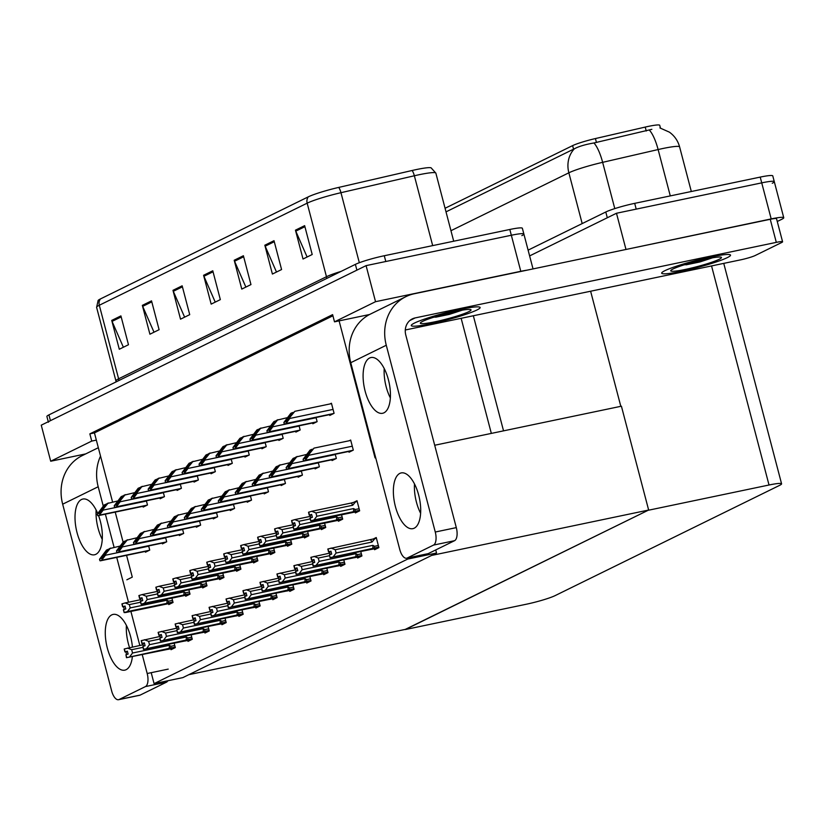 <?xml version="1.0" encoding="UTF-8"?>
<svg xmlns="http://www.w3.org/2000/svg" width="825" height="825" viewBox="0 0 825 825"><rect width="100%" height="100%" fill="white"/><g stroke="black" fill="none" stroke-linecap="round" stroke-linejoin="round"><path stroke-width="1.24" d="M375.653 457.597L375.055 457.885L339.106 320.873L334.507 321.843L332.619 314.634L89.853 433.868L91.74 441.076L96.339 440.117L112.592 502.054M369.559 314.511L339.106 320.873M115.232 512.108L123.111 542.159M126.565 555.328L132.289 577.118L126.833 579.8M334.507 321.843L375.54 301.692L366.083 265.629L511.325 235.249A22.481 2.269 -14.7 0 1 523.885 234.053A22.481 2.269 -14.7 0 1 521.854 235.63M375.54 301.692L520.792 271.301A22.481 2.269 -14.7 0 1 527.257 270.126M85.707 453.905L50.707 461.227L41.25 425.174L366.083 265.629M50.707 461.227L91.74 441.076M332.918 315.779L94.452 432.898L96.339 440.117M94.452 432.898L89.853 433.868M272.57 598.785L272.817 599.713L277.107 597.609L275.942 593.185M230.072 509.767L230.278 510.551L234.558 508.448L233.465 504.271M255.606 607.118L255.853 608.046L260.143 605.942L258.978 601.518M196.144 526.433L196.35 527.216L200.63 525.112L199.537 520.936M238.642 615.45L238.889 616.378L243.169 614.274L242.014 609.85M213.108 518.1L213.314 518.884L217.594 516.78L216.501 512.603M221.678 623.783L221.925 624.711L226.205 622.607L225.05 618.183M179.18 534.755L179.386 535.549L183.666 533.445L182.572 529.268M204.713 632.115L204.961 633.043L209.241 630.939L208.086 626.515M162.216 543.087L162.422 543.881L166.702 541.778L165.608 537.601M187.749 640.447L187.997 641.376L192.277 639.262L191.122 634.848M145.252 551.42L145.458 552.214L149.737 550.11L148.644 545.933M170.785 648.78L171.033 649.708L175.312 647.594L174.157 643.18M297.928 476.438L298.134 477.221L302.414 475.118L301.321 470.941M280.964 484.77L281.17 485.554L285.45 483.45L284.357 479.273M357.39 557.133L357.637 558.051L361.927 555.947L360.762 551.523M314.892 468.105L315.098 468.889L319.378 466.785L318.285 462.608M331.856 459.772L332.062 460.556L336.342 458.452L335.249 454.276M374.354 548.8L374.602 549.718L378.892 547.614L376.241 537.518L372.993 539.117M340.426 565.455L340.673 566.383L344.963 564.279L343.798 559.855M323.462 573.788L323.709 574.716L327.999 572.612L326.834 568.188M306.498 582.12L306.745 583.048L311.035 580.944L309.87 576.52M247.036 501.435L247.242 502.219L251.522 500.115L250.429 495.938M289.534 590.452L289.781 591.381L294.071 589.277L292.906 584.853M264 493.103L264.206 493.886L268.486 491.782L267.393 487.606M348.82 451.44L349.027 452.224L353.306 450.12L350.666 440.024L349.161 440.767M270.311 553.668L270.548 554.586L274.838 552.482L273.683 548.058M244.767 456.308L244.973 457.091L249.263 454.988L248.17 450.811M287.275 545.335L287.512 546.253L291.802 544.149L290.647 539.725M304.239 537.003L304.477 537.921L308.767 535.817L307.612 531.393M321.203 528.67L321.441 529.588L325.731 527.484L324.576 523.071M338.168 520.338L338.405 521.256L342.695 519.152L341.54 514.738M261.731 447.975L261.938 448.759L266.228 446.655L265.134 442.478M278.695 439.642L278.902 440.426L283.192 438.323L282.098 434.146M295.659 431.31L295.866 432.104L300.156 429.99L299.062 425.813M312.623 422.978L312.83 423.772L317.12 421.657L316.027 417.481M355.132 512.005L355.369 512.923L359.659 510.819L357.008 500.723L353.781 502.312M219.419 578.655L219.656 579.583L223.946 577.479L222.791 573.055M193.875 481.305L194.081 482.089L198.371 479.985L197.278 475.808M236.383 570.322L236.62 571.251L240.91 569.147L239.755 564.723M227.803 464.64L228.009 465.424L232.299 463.32L231.206 459.143M253.347 561.99L253.584 562.918L257.874 560.814L256.719 556.39M210.839 472.972L211.045 473.756L215.335 471.653L214.242 467.476M168.527 603.653L168.764 604.581L173.054 602.477L171.899 598.053M142.983 506.302L143.189 507.086L147.479 504.983L146.386 500.806M185.491 595.32L185.728 596.248L190.018 594.144L188.863 589.72M176.911 489.637L177.117 490.421L181.407 488.317L180.314 484.141M202.455 586.988L202.692 587.916L206.982 585.812L205.827 581.388M159.947 497.97L160.153 498.754L164.443 496.65L163.35 492.473M329.588 414.645L329.794 415.439L334.084 413.325L331.433 403.239L329.928 403.972M154.079 683.636L182.861 677.614L436.528 553.028L407.746 559.051L154.079 683.636L151.202 672.674M407.746 559.051L407.478 558.04M436.528 553.028L435.724 549.945M434.692 445.252L621.411 406.199L648.646 510.036L405.879 629.269L188.863 674.664L431.63 555.431L648.646 510.036M528.103 250.14L605.787 211.994L607.303 217.759L529.619 255.915L616.481 213.252L761.733 182.861A22.481 2.269 -14.7 0 1 774.293 181.675A22.481 2.269 -14.7 0 1 772.262 183.253M625.329 249.604L771.189 218.914A22.481 2.269 -14.7 0 1 783.75 217.728A22.481 2.269 -14.7 0 1 781.718 219.306L777.263 221.492M625.948 249.305L616.481 213.252M405.333 629.537L526.268 604.24A22.481 2.269 165.3 0 0 555.163 595.598L779.553 485.389A22.481 2.269 165.3 0 0 781.584 483.811A22.481 2.269 165.3 0 0 769.024 485.007L648.099 510.304L405.292 629.393M620.812 406.323L590.618 291.225M445.067 208.271L572.622 145.623A20.233 2.042 -14.7 0 1 595.423 138.559L645.212 127.081A20.233 2.042 -14.7 0 1 659.722 125.297L660.443 128.05M48.273 421.719L46.891 416.47A22.481 2.269 -14.7 0 1 48.922 414.892L355.379 264.371A22.481 2.269 -14.7 0 1 384.285 255.74L385.801 261.504L511.325 235.249A22.481 2.269 -14.7 0 1 523.885 234.053L533.033 268.909M48.407 422.235A22.481 2.269 -14.7 0 1 50.438 420.657L356.895 270.146L355.379 264.371M100.433 298.939L308.292 196.845A26.977 2.723 -14.7 0 1 338.693 187.419L412.098 170.497A26.977 2.723 -14.7 0 1 431.104 167.836L435.858 173.137A29.978 3.032 165.3 0 0 414.356 175.766L340.962 192.699A29.978 3.032 165.3 0 0 307.168 203.167L99.309 305.25A7.497 6.672 -116.2 0 1 100.433 298.939A26.977 2.723 -14.7 0 0 98.144 300.413L96.608 307.364L115.913 380.913A29.978 3.032 -14.7 0 1 118.614 378.809L326.473 276.715A29.978 3.032 -14.7 0 1 341.168 271.353M384.285 255.74L509.819 229.474A22.481 2.269 -14.7 0 1 522.369 228.288L523.885 234.053M274.013 240.694L281.583 269.538L272.394 274.055L264.835 245.211L274.013 240.694M304.642 225.658L312.201 254.502L303.022 259.009L295.453 230.165L304.642 225.658M182.15 285.811L189.719 314.655L180.531 319.172L172.972 290.328L182.15 285.811M151.532 300.857L159.101 329.701L149.913 334.207L142.343 305.363L151.532 300.857M120.914 315.892L128.473 344.737L119.295 349.253L111.726 320.409L120.914 315.892M243.396 255.74L250.965 284.584L241.777 289.09L234.207 260.246L243.396 255.74M212.778 270.775L220.337 299.619L211.159 304.126L203.589 275.282L212.778 270.775M215.243 302.125L203.93 276.272A5.992 5.342 -116.2 0 1 203.589 275.282M245.871 287.079L234.547 261.236A5.992 5.342 -116.2 0 1 234.207 260.246M123.379 347.243L112.066 321.389A5.992 5.342 -116.2 0 1 111.726 320.409M154.007 332.197L142.684 306.353A5.992 5.342 -116.2 0 1 142.343 305.363M184.625 317.161L173.312 291.308A5.992 5.342 -116.2 0 1 172.972 290.328M307.106 256.998L295.793 231.155A5.992 5.342 -116.2 0 1 295.453 230.165M276.488 272.044L265.176 246.19A5.992 5.342 -116.2 0 1 264.835 245.211M605.787 211.994A22.481 2.269 -14.7 0 1 634.693 203.352L636.199 209.127L761.733 182.861A22.481 2.269 -14.7 0 1 774.293 181.675L783.75 217.728M651.863 129.329L593.938 142.972C585.42 144.437 578.913 146.365 574.417 148.758L446.016 211.86M634.693 203.352L760.217 177.097A22.481 2.269 -14.7 0 1 772.778 175.9L774.293 181.675M331.537 403.631L294.834 411.314L286.028 420.575M286.079 421.389L289.585 417.739L289.771 418.461L286.461 422.843A3.743 1.66 -101.8 0 1 285.904 423.503L284.986 423.957A3.743 1.66 -101.8 0 1 284.811 424.019A3.743 1.66 -101.8 0 1 284.254 423.937L283.862 422.472L286.079 421.389L286.461 422.843M289.585 417.739L294.834 411.314M293.184 412.438L290.854 413.273L283.862 422.472M286.1 420.554L292.081 412.665M350.769 440.426L314.057 448.109L305.25 457.37M305.302 458.174L308.818 454.534L309.004 455.256L305.693 459.638A3.743 1.66 -101.8 0 1 305.126 460.298L304.208 460.742A3.743 1.66 -101.8 0 1 304.033 460.804A3.743 1.66 -101.8 0 1 303.476 460.732L303.095 459.267L305.302 458.174L305.693 459.638M308.818 454.534L314.057 448.109M312.407 449.233L310.076 450.058L303.095 459.267M305.322 457.339L311.303 449.46M287.244 417.687L276.643 420.245L269.063 428.907M269.115 429.722L272.621 426.071L272.807 426.793L269.497 431.176A3.743 1.66 -101.8 0 1 268.94 431.836L268.022 432.29A3.743 1.66 -101.8 0 1 267.847 432.352A3.743 1.66 -101.8 0 1 267.29 432.269L266.898 430.805L269.115 429.722L269.497 431.176M272.621 426.071L277.87 419.647M276.22 420.771L273.89 421.606L266.898 430.805M269.136 428.876L275.117 420.998M270.28 426.02L259.679 428.577L252.099 437.24M252.151 438.044L255.657 434.404L255.843 435.126L252.532 439.508A3.743 1.66 -101.8 0 1 251.976 440.168L251.058 440.622A3.743 1.66 -101.8 0 1 250.882 440.684A3.743 1.66 -101.8 0 1 250.326 440.602L249.934 439.137L252.151 438.044L252.532 439.508M255.657 434.404L260.906 427.979M259.256 429.103L256.926 429.938L249.934 439.137M252.172 437.209L258.153 429.33M253.316 434.352L242.715 436.91L235.135 445.572M235.187 446.377L238.693 442.736L238.879 443.458L235.568 447.841A3.743 1.66 -101.8 0 1 235.012 448.501L234.094 448.955A3.743 1.66 -101.8 0 1 233.918 449.017A3.743 1.66 -101.8 0 1 233.362 448.934L232.97 447.47L235.187 446.377L235.568 447.841M238.693 442.736L243.942 436.312M242.292 437.436L239.962 438.261L232.97 447.47M235.208 445.541L241.189 437.662M306.477 454.482L295.876 457.04L288.286 465.702M288.338 466.507L291.854 462.866L292.04 463.578L288.729 467.971A3.743 1.66 -101.8 0 1 288.162 468.631L287.244 469.074A3.743 1.66 -101.8 0 1 287.069 469.136A3.743 1.66 -101.8 0 1 286.512 469.054L286.131 467.6L288.338 466.507L288.729 467.971M291.854 462.866L297.093 456.442M295.443 457.566L293.112 458.391L286.131 467.6M288.358 465.671L294.339 457.793M289.513 462.804L278.912 465.372L271.322 474.035M271.373 474.839L274.89 471.199L275.076 471.91L271.765 476.303A3.743 1.66 -101.8 0 1 271.198 476.963L270.28 477.407A3.743 1.66 -101.8 0 1 270.105 477.469A3.743 1.66 -101.8 0 1 269.548 477.386L269.167 475.932L271.373 474.839L271.765 476.303M274.89 471.199L280.129 464.774M278.479 465.898L276.148 466.723L269.167 475.932M271.394 474.004L277.375 466.125M272.549 471.137L261.948 473.705L254.358 482.367M254.409 483.172L257.926 479.531L258.112 480.243L254.801 484.636A3.743 1.66 -101.8 0 1 254.234 485.296L253.316 485.739A3.743 1.66 -101.8 0 1 253.141 485.801A3.743 1.66 -101.8 0 1 252.584 485.719L252.203 484.265L254.409 483.172L254.801 484.636M257.926 479.531L263.165 473.107M261.515 474.22L259.184 475.056L252.203 484.265M254.43 482.336L260.411 474.457M255.585 479.469L244.984 482.037L237.394 490.7M237.445 491.504L240.962 487.864L241.148 488.575L237.837 492.968A3.743 1.66 -101.8 0 1 237.27 493.628L236.352 494.072A3.743 1.66 -101.8 0 1 236.177 494.134A3.743 1.66 -101.8 0 1 235.62 494.051L235.238 492.587L237.445 491.504L237.837 492.968M240.962 487.864L246.201 481.439M244.551 482.553L242.22 483.388L235.238 492.587M237.466 490.669L243.447 482.79M308.529 512.253L309.22 515.171L308.663 512.222M311.695 514.635L309.282 515.14M311.685 514.604L309.406 515.078L308.653 512.191L311.757 511.283L315.944 512.944L316.81 516.264L353.595 508.571A5.094 2.258 78.2 0 1 353.317 511.717L359.525 510.314M358.834 511.232L312.067 520.895L310.736 520.936L309.983 518.048L312.397 517.306L311.644 514.418L309.406 515.078M309.468 515.048L308.715 512.16M309.22 515.171L310.169 515.14L310.86 517.749M311.747 514.81L310.169 515.14M310.736 520.936L310.231 517.925M357.215 501.497L355.585 501.837L352.718 505.251A5.094 2.258 -101.8 0 0 351.037 503.064L311.757 511.283M355.585 501.837L351.037 503.064M353.595 508.571L355.266 509.51L354.832 511.294M316.81 516.264L314.026 519.936L353.317 511.717M310.984 520.812L314.026 519.936M352.718 505.251L315.944 512.944M378.097 548.006L330.031 557.71L329.526 554.709L331.691 554.08L330.938 551.193L328.762 551.822L328.01 548.934L374.88 538.622L372.013 542.035L335.239 549.728L336.105 553.039L372.879 545.346L374.56 546.294L374.127 548.078L378.757 547.109M374.88 538.622L376.437 538.292M330.278 557.597L374.127 548.078M331.042 551.595L329.464 551.915L330.144 554.524M331.052 548.058L335.239 549.728M370.332 539.839A5.094 2.258 78.2 0 1 372.013 542.035M336.105 553.039L333.321 556.71M372.879 545.346A5.094 2.258 78.2 0 1 372.601 548.501M330.99 551.409L328.515 551.946L328.01 548.934M371.436 549.398L378.056 548.017M330.031 557.71L329.526 554.709M328.515 551.946L329.464 551.915M328.762 551.822L330.98 551.378M328.701 551.853L327.948 548.965M327.824 549.027L328.577 551.915M132.412 647.017A28.473 12.643 -101.8 0 0 113.118 614.419A28.473 12.643 -101.8 0 0 111.757 614.883A28.473 12.643 -101.8 0 0 106.92 646.439A28.473 12.643 -101.8 0 0 124.781 670.158A28.473 12.643 -101.8 0 0 126.142 669.683A28.473 12.643 -101.8 0 0 132.371 656.7M126.39 625.402A28.473 12.643 -101.8 0 0 129.546 647.615M97.701 513.418A28.473 12.643 -101.8 0 0 82.851 499.043A28.473 12.643 -101.8 0 0 81.489 499.507A28.473 12.643 -101.8 0 0 76.653 531.063A28.473 12.643 -101.8 0 0 94.514 554.782A28.473 12.643 -101.8 0 0 95.865 554.307A28.473 12.643 -101.8 0 0 98.557 515.594M96.123 510.025A28.473 12.643 -101.8 0 0 102.269 539.395M100.537 456.091A44.962 40.033 63.8 0 0 98.196 486.75L62.669 504.188L111.664 690.958A11.241 4.991 -101.8 0 0 118.563 699.703A11.241 4.991 -101.8 0 0 119.099 699.518L140.126 695.114A11.241 4.991 78.2 0 1 139.59 695.3L118.563 699.703M167.867 680.749A11.241 4.991 78.2 0 1 166.464 682.182L145.437 686.586L119.099 699.518M145.437 686.586A11.241 4.991 -101.8 0 0 147.19 673.509L168.218 669.116M98.196 486.75L103.269 506.117M105.383 514.161L114.087 547.336M116.727 557.391L128.494 602.24M130.897 611.408L139.827 645.459M142.24 654.637L147.19 673.509M166.464 682.182L140.126 695.114M62.669 504.188A44.962 40.033 -116.2 0 1 82.283 455.586L98.33 447.707M399.847 473.395A28.473 12.643 -101.8 0 0 395.01 504.952A28.473 12.643 -101.8 0 0 412.861 528.66A28.473 12.643 -101.8 0 0 414.222 528.196A28.473 12.643 -101.8 0 0 419.059 496.64A28.473 12.643 -101.8 0 0 401.198 472.921A28.473 12.643 -101.8 0 0 399.847 473.395M414.48 483.904A28.473 12.643 -101.8 0 0 420.616 513.284M369.579 358.019A28.473 12.643 -101.8 0 0 364.743 389.575A28.473 12.643 -101.8 0 0 382.594 413.284A28.473 12.643 -101.8 0 0 383.955 412.82A28.473 12.643 -101.8 0 0 388.792 381.263A28.473 12.643 -101.8 0 0 370.93 357.545A28.473 12.643 -101.8 0 0 369.579 358.019M384.213 368.528A28.473 12.643 -101.8 0 0 390.349 397.908M710.655 257.008A35.588 3.599 165.3 0 0 661.681 273.178A35.588 3.599 165.3 0 0 681.563 271.291A35.588 3.599 165.3 0 0 730.538 255.111A35.588 3.599 165.3 0 0 710.655 257.008A35.588 3.599 -14.7 0 1 730.538 255.111A35.588 3.599 -14.7 0 1 681.563 271.291A35.588 3.599 -14.7 0 1 661.681 273.178A35.588 3.599 -14.7 0 1 710.655 257.008M460.247 309.385A35.588 3.599 165.3 0 0 411.273 325.566A35.588 3.599 165.3 0 0 431.155 323.678A35.588 3.599 165.3 0 0 480.129 307.498A35.588 3.599 165.3 0 0 460.247 309.385A35.588 3.599 -14.7 0 1 480.129 307.498A35.588 3.599 -14.7 0 1 431.155 323.678A35.588 3.599 -14.7 0 1 411.273 325.566A35.588 3.599 -14.7 0 1 460.247 309.385M782.585 241.766A11.241 1.134 165.3 0 0 776.304 242.364L770.251 219.285A11.241 1.134 -14.7 0 1 776.531 218.687L782.585 241.766A11.241 1.134 165.3 0 1 781.574 242.56L755.236 255.492A11.241 1.134 165.3 0 1 740.788 259.813L405.292 329.99M770.251 219.285L414.356 293.741A44.962 40.033 63.8 0 0 405.89 296.649A44.962 40.033 63.8 0 0 386.275 345.252L435.27 532.022L456.308 527.618L405.797 335.084A14.984 13.344 -116.2 0 1 412.335 318.883A14.984 13.344 -116.2 0 1 415.161 317.914L776.304 242.364M386.275 345.252L350.759 362.701L399.754 549.46A11.241 4.991 -101.8 0 0 406.642 558.216A11.241 4.991 -101.8 0 0 407.179 558.03L428.216 553.627A11.241 4.991 78.2 0 1 427.68 553.812L406.642 558.216M456.308 527.618A11.241 4.991 78.2 0 1 454.554 540.695L433.517 545.088L407.179 558.03M433.517 545.088A11.241 4.991 -101.8 0 0 435.27 532.022M454.554 540.695L428.216 553.627M350.759 362.701A44.962 40.033 -116.2 0 1 370.373 314.098L405.89 296.649M291.565 520.585L292.256 523.504L291.699 520.554M341.87 519.564L295.103 529.227L293.772 529.268L293.019 526.381L295.433 525.638L294.68 522.751L292.318 523.473M292.442 523.411L291.689 520.523L294.793 519.616L298.98 521.276L299.846 524.597L336.631 516.904A5.094 2.258 78.2 0 1 336.353 520.049L342.561 518.647M292.504 523.38L291.751 520.493M292.256 523.504L293.205 523.473L293.896 526.082M294.783 523.143L293.205 523.473M293.772 529.268L293.267 526.257M310.489 516.337L294.793 519.616M336.631 516.904L338.302 517.842L337.868 519.626M299.846 524.597L297.062 528.268L336.353 520.049M294.02 529.145L297.062 528.268M310.21 518.925L298.98 521.276M274.601 528.918L275.292 531.836L274.787 528.825L277.829 527.948L282.016 529.609L282.882 532.929L319.667 525.226A5.094 2.258 78.2 0 1 319.388 528.382L325.597 526.979M277.767 531.3L275.354 531.795M277.757 531.259L275.478 531.743L274.725 528.856M324.906 527.897L278.138 537.56L276.808 537.601L276.045 534.713L278.468 533.971L277.716 531.083L275.478 531.743M275.54 531.712L274.787 528.825M275.292 531.836L276.241 531.805L276.932 534.414M277.819 531.475L276.241 531.805M276.808 537.601L276.303 534.59M293.525 524.669L277.829 527.948M319.667 525.226L321.338 526.175L320.904 527.959M282.882 532.929L280.098 536.601L319.388 528.382M277.056 537.477L280.098 536.601M293.246 527.257L282.016 529.609M257.637 537.25L258.328 540.158L257.771 537.219M260.803 539.632L258.39 540.127M260.793 539.591L258.514 540.076L257.761 537.188L260.865 536.281L265.052 537.941L265.918 541.252L302.703 533.558A5.094 2.258 78.2 0 1 302.424 536.714L308.632 535.312M307.942 536.229L261.174 545.892L259.844 545.933L259.081 543.046L261.504 542.303L260.752 539.416L258.514 540.076M258.576 540.045L257.823 537.158M258.328 540.158L259.277 540.138L259.968 542.747M260.855 539.808L259.277 540.138M259.844 545.933L259.339 542.922M276.561 532.991L260.865 536.281M302.703 533.558L304.373 534.507L303.94 536.291M265.918 541.252L263.134 544.933L302.424 536.714M260.092 545.81L263.134 544.933M276.282 535.59L265.052 537.941M329.505 555.71L318.275 558.061L319.141 561.371L355.915 553.678L357.596 554.627L357.163 556.411L361.793 555.442M361.133 556.339L313.067 566.043L357.163 556.411M314.077 559.928L312.5 560.247L313.18 562.856M311.798 560.154L311.046 557.267L311.798 560.154L313.974 559.525L314.727 562.413L312.562 563.042L313.314 565.919M311.046 557.267L329.773 553.111M314.088 556.39L318.275 558.061M319.141 561.371L316.357 565.042M355.915 553.678A5.094 2.258 78.2 0 1 355.637 556.823M354.472 557.731L361.092 556.349M313.067 566.043L312.562 563.042M310.994 557.339L311.551 560.278L312.5 560.247M314.026 559.742L311.551 560.278M311.737 560.185L314.016 559.711M310.86 557.36L311.613 560.247M312.541 564.042L301.311 566.393L302.177 569.704L338.951 562.011L340.632 562.959L340.199 564.733L344.829 563.774M344.169 564.671L296.103 574.375L340.199 564.733M297.113 568.25L295.536 568.58L296.216 571.189M294.834 568.487L294.082 565.599L294.834 568.487L297.01 567.858L297.763 570.745L295.597 571.374L296.35 574.252M294.082 565.599L312.809 561.443M297.124 564.723L301.311 566.393M302.177 569.704L299.392 573.375M338.951 562.011A5.094 2.258 78.2 0 1 338.673 565.156M337.507 566.063L344.128 564.682M296.103 574.375L295.597 571.374M294.03 565.672L294.587 568.611L295.536 568.58M294.772 568.518L297.052 568.043L294.587 568.611M293.896 565.692L294.649 568.58M295.577 572.375L284.347 574.726L285.213 578.036L321.987 570.343L323.668 571.282L323.235 573.066L327.865 572.107M327.205 573.004L279.139 582.708L323.235 573.066M280.149 576.582L278.572 576.912L279.252 579.521M277.87 576.819L277.118 573.932L277.87 576.819L280.046 576.19L280.799 579.078L278.633 579.707L279.386 582.584M277.118 573.932L295.845 569.776M280.16 573.055L284.347 574.726M285.213 578.036L282.428 581.708M321.987 570.343A5.094 2.258 78.2 0 1 321.709 573.488M320.543 574.396L327.164 573.014M279.139 582.708L278.633 579.707M277.066 573.994L277.623 576.943L278.572 576.912M280.098 576.407L277.623 576.943M277.808 576.85L280.088 576.376M276.932 574.025L277.685 576.912M278.613 580.707L267.382 583.058L268.249 586.369L305.023 578.676L306.704 579.614L306.271 581.398L310.901 580.439M310.241 581.336L262.175 591.04L306.271 581.398M263.185 584.915L261.608 585.245L262.288 587.854M260.906 585.152L260.153 582.264L260.906 585.152L263.082 584.523L263.835 587.41L261.669 588.039L262.422 590.917M260.153 582.264L278.881 578.108M263.196 581.388L267.382 583.058M268.249 586.369L265.464 590.04M305.023 578.676A5.094 2.258 78.2 0 1 304.745 581.821M303.579 582.728L310.2 581.347M262.175 591.04L261.669 588.039M260.102 582.326L260.659 585.276L261.608 585.245M260.844 585.183L263.123 584.708L260.659 585.276M259.968 582.357L260.721 585.245M434.981 321.791A26.225 2.65 -14.7 0 1 420.399 322.895A26.225 2.65 -14.7 0 1 456.421 311.272A26.225 2.65 -14.7 0 1 470.869 309.653A26.225 2.65 -14.7 0 1 460.68 314.851A26.225 2.65 -14.7 0 1 434.981 321.791M462.268 310.159L449.439 314.356L435.6 317.223M440.22 315.284L461.33 310.324M433.393 317.336L449.439 314.356M685.389 269.414A26.225 2.65 -14.7 0 1 670.797 270.507A26.225 2.65 -14.7 0 1 706.829 258.885A26.225 2.65 -14.7 0 1 721.277 257.266A26.225 2.65 -14.7 0 1 711.088 262.474A26.225 2.65 -14.7 0 1 685.389 269.414M712.666 257.771L699.847 261.968L686.008 264.846M690.628 262.897L711.727 257.936M683.791 264.949L699.847 261.968M240.673 545.583L241.364 548.491L240.859 545.49L243.901 544.613L248.088 546.274L248.954 549.584L285.739 541.891A5.094 2.258 78.2 0 1 285.46 545.047L291.668 543.644M243.839 547.955L241.426 548.46M243.829 547.924L241.55 548.408L240.797 545.521M290.978 544.552L244.21 554.225L242.88 554.266L242.117 551.378L244.54 550.636L243.787 547.748L241.55 548.408M241.612 548.367L240.859 545.49M241.364 548.491L242.313 548.47L243.004 551.079M243.891 548.14L242.313 548.47M242.88 554.266L242.375 551.255M259.597 541.324L243.901 544.613M285.739 541.891L287.409 542.84L286.976 544.624M248.954 549.584L246.17 553.266L285.46 545.047M243.127 554.142L246.17 553.266M259.318 543.923L248.088 546.274M223.709 553.915L224.4 556.823L223.843 553.884M226.875 556.287L224.462 556.792M226.865 556.256L224.586 556.731L223.833 553.853L226.937 552.946L231.124 554.606L231.99 557.917L268.775 550.223A5.094 2.258 78.2 0 1 268.496 553.379L274.704 551.977M274.013 552.884L227.246 562.557L225.916 562.598L225.153 559.711L227.576 558.958L226.823 556.081L224.586 556.731M224.648 556.7L223.895 553.822M224.4 556.823L225.349 556.803L226.04 559.412M226.927 556.473L225.349 556.803M225.916 562.598L225.411 559.587M242.632 549.656L226.937 552.946M268.775 550.223L270.445 551.172L270.012 552.956M231.99 557.917L229.206 561.598L268.496 553.379M226.163 562.475L229.206 561.598M242.354 552.255L231.124 554.606M206.745 562.248L207.436 565.156L206.879 562.217M257.049 561.217L210.282 570.89L208.952 570.931L208.189 568.043L210.612 567.291L209.859 564.413L207.498 565.125M207.622 565.063L206.869 562.186L209.973 561.278L214.16 562.939L215.026 566.249L251.811 558.556A5.094 2.258 78.2 0 1 251.532 561.712L257.74 560.309M207.683 565.032L206.931 562.155M207.436 565.156L208.385 565.135L209.076 567.744M209.963 564.805L208.385 565.135M208.952 570.931L208.447 567.92M225.658 557.989L209.973 561.278M251.811 558.556L253.481 559.505L253.048 561.289M215.026 566.249L212.242 569.931L251.532 561.712M209.199 570.807L212.242 569.931M225.39 560.587L214.16 562.939M236.352 442.685L225.751 445.242L218.171 453.905M218.223 454.709L221.729 451.069L221.915 451.791L218.604 456.173A3.743 1.66 -101.8 0 1 218.047 456.833L217.13 457.287A3.743 1.66 -101.8 0 1 216.954 457.339A3.743 1.66 -101.8 0 1 216.398 457.267L216.006 455.802L218.223 454.709L218.604 456.173M221.729 451.069L226.978 444.644M225.328 445.768L222.998 446.593L216.006 455.802M218.243 453.874L224.225 445.995M219.388 451.017L208.787 453.575L201.207 462.237M201.259 463.042L204.765 459.401L204.951 460.113L201.64 464.506A3.743 1.66 -101.8 0 1 201.083 465.166L200.166 465.609A3.743 1.66 -101.8 0 1 199.99 465.671A3.743 1.66 -101.8 0 1 199.433 465.599L199.042 464.135L201.259 463.042L201.64 464.506M204.765 459.401L210.014 452.977M208.364 454.101L206.033 454.926L199.042 464.135M201.279 462.206L207.261 454.327M202.424 459.35L191.823 461.907L184.243 470.57M184.295 471.374L187.801 467.734L187.987 468.445L184.676 472.838A3.743 1.66 -101.8 0 1 184.119 473.498L183.202 473.942A3.743 1.66 -101.8 0 1 183.026 474.004A3.743 1.66 -101.8 0 1 182.469 473.921L182.078 472.467L184.295 471.374L184.676 472.838M187.801 467.734L193.05 461.309M191.4 462.433L189.069 463.258L182.078 472.467M184.315 470.539L190.297 462.66M261.649 589.04L250.418 591.381L251.285 594.701L288.059 587.008L289.74 587.947L289.307 589.731L293.937 588.761M293.277 589.669L245.211 599.373L289.307 589.731M246.221 593.247L244.643 593.577L245.324 596.186M246.17 593.072L243.695 593.608L242.942 590.721L243.942 593.484L246.118 592.855L246.871 595.743L244.705 596.372L245.458 599.249M243.189 590.597L261.917 586.441M246.232 589.72L250.418 591.381M251.285 594.701L248.5 598.373M288.059 587.008A5.094 2.258 78.2 0 1 287.781 590.153M286.615 591.061L293.236 589.679M245.211 599.373L244.705 596.372M243.695 593.608L244.643 593.577M243.942 593.484L246.159 593.041M243.88 593.515L243.127 590.628M243.004 590.69L243.757 593.577M244.685 597.372L233.454 599.713L234.321 603.034L271.095 595.341L272.776 596.279L272.343 598.063L276.973 597.094M276.313 597.991L228.247 607.705L272.343 598.063M229.257 601.58L227.679 601.91L228.36 604.519M226.978 601.817L226.225 598.929L226.978 601.817L229.154 601.188L229.907 604.075L227.741 604.694L228.494 607.582M226.225 598.929L244.953 594.773M229.267 598.053L233.454 599.713M234.321 603.034L231.536 606.705M271.095 595.341A5.094 2.258 78.2 0 1 270.817 598.486M269.651 599.393L276.272 598.012M228.247 607.705L227.741 604.694M226.174 598.991L226.731 601.941L227.679 601.91M229.206 601.404L226.731 601.941M226.916 601.848L229.195 601.373M226.04 599.022L226.792 601.91M227.721 605.705L216.49 608.046L217.357 611.366L254.131 603.673L255.802 604.612L255.379 606.396L260.009 605.426M259.349 606.323L211.282 616.038L255.379 606.396M212.293 609.912L210.715 610.242L211.396 612.851M210.014 610.149L212.231 609.706L209.767 610.273L209.261 607.262L210.014 610.149L212.19 609.52L212.943 612.408L210.777 613.027L211.53 615.914M209.261 607.262L227.989 603.106M212.303 606.385L216.49 608.046M217.357 611.366L214.572 615.038M254.131 603.673A5.094 2.258 78.2 0 1 253.852 606.818M252.687 607.726L259.308 606.344M211.282 616.038L210.777 613.027M209.767 610.273L210.715 610.242M209.952 610.18L209.199 607.293M209.076 607.355L209.828 610.242M238.621 487.802L228.02 490.37L220.43 499.032M220.481 499.837L223.998 496.186L224.183 496.908L220.873 501.301A3.743 1.66 -101.8 0 1 220.306 501.951L219.388 502.404A3.743 1.66 -101.8 0 1 219.213 502.466A3.743 1.66 -101.8 0 1 218.656 502.384L218.274 500.919L220.481 499.837L220.873 501.301M223.998 496.186L229.237 489.772M227.587 490.885L225.256 491.721L218.274 500.919M220.502 499.001L226.483 491.123M221.657 496.134L211.056 498.702L203.466 507.365M203.517 508.169L207.034 504.518L207.219 505.24L203.909 509.633A3.743 1.66 -101.8 0 1 203.342 510.283L202.424 510.737A3.743 1.66 -101.8 0 1 202.249 510.799A3.743 1.66 -101.8 0 1 201.692 510.716L201.31 509.252L203.517 508.169L203.909 509.633M207.034 504.518L212.273 498.094M210.623 499.218L208.292 500.053L201.31 509.252M203.538 507.334L209.519 499.455M204.693 504.467L194.092 507.035L186.502 515.697M186.553 516.502L190.059 512.851L190.255 513.573L186.945 517.966A3.743 1.66 -101.8 0 1 186.378 518.616L185.46 519.069A3.743 1.66 -101.8 0 1 185.285 519.131A3.743 1.66 -101.8 0 1 184.728 519.049L184.346 517.584L186.553 516.502L186.945 517.966M190.059 512.851L195.308 506.426M193.658 507.55L191.328 508.386L184.346 517.584M186.574 515.666L192.555 507.787M189.781 570.57L190.472 573.488L189.967 570.488L193.009 569.611L197.196 571.271L198.062 574.582L234.847 566.888A5.094 2.258 78.2 0 1 234.558 570.044L240.776 568.642M192.947 572.952L190.534 573.458M192.937 572.921L190.657 573.396L189.905 570.518M240.085 569.549L193.318 579.222L191.988 579.263L191.225 576.376L193.648 575.623L192.895 572.746L190.657 573.396M190.719 573.365L189.967 570.488M190.472 573.488L191.421 573.468L192.112 576.067M192.998 573.138L191.421 573.468M191.988 579.263L191.483 576.252M208.694 566.321L193.009 569.611M234.847 566.888L236.517 567.837L236.084 569.621M198.062 574.582L195.278 578.263L234.558 570.044M192.235 579.14L195.278 578.263M208.426 568.92L197.196 571.271M172.817 578.903L173.508 581.821L172.951 578.882M223.121 577.882L176.354 587.555L175.024 587.596L174.261 584.708L176.684 583.956L175.931 581.078L173.57 581.79M173.693 581.728L172.941 578.851L176.045 577.943L180.232 579.604L181.098 582.914L217.882 575.221A5.094 2.258 78.2 0 1 217.594 578.377L223.812 576.974M173.755 581.697L173.002 578.82M173.508 581.821L174.457 581.8L175.137 584.399M176.034 581.47L174.457 581.8M175.024 587.596L174.518 584.585M191.73 574.654L176.045 577.943M217.882 575.221L219.553 576.17L219.12 577.954M181.098 582.914L178.313 586.596L217.594 578.377M175.271 587.472L178.313 586.596M191.462 577.252L180.232 579.604M155.853 587.235L156.544 590.153L156.038 587.142L159.081 586.266L163.267 587.936L164.134 591.247L200.918 583.553A5.094 2.258 78.2 0 1 200.63 586.709L206.848 585.307M159.019 589.617L156.606 590.123M159.008 589.586L156.729 590.061L155.977 587.183M206.157 586.214L159.39 595.887L158.06 595.928L157.297 593.041L159.72 592.288L158.967 589.411L156.729 590.061M156.791 590.03L156.038 587.142M156.544 590.153L157.493 590.133L158.173 592.732M159.07 589.803L157.493 590.133M158.06 595.928L157.554 592.917M174.766 582.986L159.081 586.266M200.918 583.553L202.589 584.502L202.156 586.286M164.134 591.247L161.349 594.928L200.63 586.709M158.307 595.805L161.349 594.928M174.498 585.585L163.267 587.936M138.889 595.567L139.58 598.486L139.023 595.547M142.055 597.95L139.642 598.455M142.044 597.919L139.765 598.393L139.013 595.506L142.117 594.598L146.303 596.269L147.17 599.579L183.954 591.886A5.094 2.258 78.2 0 1 183.666 595.042L189.884 593.629M189.193 594.547L142.426 604.22L141.096 604.251L140.333 601.373L142.756 600.621L142.003 597.733L139.765 598.393M139.827 598.362L139.074 595.475M139.58 598.486L140.528 598.455L141.209 601.064M142.106 598.135L140.528 598.455M141.096 604.251L140.59 601.25M157.802 591.319L142.117 594.598M183.954 591.886L185.625 592.835L185.192 594.619M147.17 599.579L144.385 603.25L183.666 595.042M141.343 604.137L144.385 603.25M157.534 593.917L146.303 596.269M121.925 603.9L122.616 606.818L122.059 603.879M172.229 602.879L125.462 612.552L124.132 612.583L123.368 609.706L125.792 608.953L125.039 606.066L122.677 606.788M122.801 606.726L122.048 603.838L125.153 602.931L129.339 604.601L130.206 607.912L166.99 600.218A5.094 2.258 78.2 0 1 166.702 603.374L172.92 601.961M122.863 606.695L122.11 603.807M122.616 606.818L123.564 606.788L124.245 609.397M125.142 606.468L123.564 606.788M124.132 612.583L123.626 609.582M140.838 599.651L125.153 602.931M166.99 600.218L168.661 601.167L168.228 602.951M130.206 607.912L127.421 611.583L166.702 603.374M124.379 612.459L127.421 611.583M140.57 602.25L129.339 604.601M185.46 467.672L174.859 470.24L167.279 478.902M167.331 479.707L170.837 476.066L171.023 476.778L167.712 481.171A3.743 1.66 -101.8 0 1 167.155 481.831L166.237 482.274A3.743 1.66 -101.8 0 1 166.062 482.336A3.743 1.66 -101.8 0 1 165.505 482.254L165.113 480.8L167.331 479.707L167.712 481.171M170.837 476.066L176.086 469.642M174.436 470.755L172.105 471.591L165.113 480.8M167.351 478.871L173.333 470.993M168.496 476.004L157.895 478.572L150.315 487.235M150.367 488.039L153.873 484.399L154.058 485.11L150.748 489.503A3.743 1.66 -101.8 0 1 150.191 490.163L149.273 490.607A3.743 1.66 -101.8 0 1 149.098 490.669A3.743 1.66 -101.8 0 1 148.531 490.586L148.149 489.132L150.367 488.039L150.748 489.503M153.873 484.399L159.122 477.974M157.472 479.088L155.141 479.923L148.149 489.132M150.387 487.204L156.368 479.325M151.532 484.337L140.931 486.905L133.351 495.567M133.403 496.372L136.909 492.721L137.094 493.443L133.784 497.836A3.743 1.66 -101.8 0 1 133.227 498.486L132.309 498.939A3.743 1.66 -101.8 0 1 132.134 499.001A3.743 1.66 -101.8 0 1 131.567 498.919L131.185 497.454L133.403 496.372L133.784 497.836M136.909 492.721L142.158 486.307M140.508 487.42L138.177 488.256L131.185 497.454M133.423 495.536L139.404 487.657M134.568 492.669L123.967 495.237L116.387 503.9M116.438 504.704L119.945 501.053L120.13 501.775L116.82 506.168A3.743 1.66 -101.8 0 1 116.263 506.818L115.345 507.272A3.743 1.66 -101.8 0 1 115.16 507.334A3.743 1.66 -101.8 0 1 114.603 507.251L114.221 505.787L116.438 504.704L116.82 506.168M119.945 501.053L125.194 494.629M123.544 495.753L121.213 496.588L114.221 505.787M116.459 503.869L122.44 495.99M117.604 501.002L107.003 503.57L99.423 512.232M99.474 513.037L102.981 509.386L103.166 510.108L99.856 514.501A3.743 1.66 -101.8 0 1 99.299 515.151L98.381 515.604A3.743 1.66 -101.8 0 1 98.196 515.666A3.743 1.66 -101.8 0 1 97.639 515.584L97.257 514.119L99.474 513.037L99.856 514.501M102.981 509.386L108.23 502.961M106.58 504.085L104.249 504.921L97.257 514.119M99.495 512.201L105.476 504.323M210.757 614.027L199.526 616.378L200.392 619.699L237.167 612.006L238.838 612.944L238.415 614.728L243.045 613.759M242.385 614.656L194.318 624.37L238.415 614.728M195.329 618.245L193.751 618.575L194.432 621.184M193.05 618.482L192.297 615.594L193.05 618.482L195.226 617.853L195.979 620.74L193.813 621.359L194.566 624.247M192.297 615.594L211.025 611.438M195.339 614.718L199.526 616.378M200.392 619.699L197.608 623.37M237.167 612.006A5.094 2.258 78.2 0 1 236.888 615.151M235.723 616.048L242.344 614.677M194.318 624.37L193.813 621.359M192.235 615.656L192.803 618.606L193.751 618.575M195.278 618.069L192.803 618.606M192.988 618.513L195.267 618.028M192.112 615.687L192.864 618.575M193.792 622.359L182.562 624.711L183.428 628.031L220.203 620.338L221.873 621.277L221.451 623.061L226.081 622.091M225.421 622.988L177.354 632.703L221.451 623.061M178.365 626.577L176.787 626.907L177.468 629.516M176.086 626.814L175.333 623.927L176.086 626.814L178.262 626.185L179.015 629.073L176.849 629.692L177.602 632.579M175.333 623.927L194.061 619.771M178.375 623.05L182.562 624.711M183.428 628.031L180.644 631.702M220.203 620.338A5.094 2.258 78.2 0 1 219.924 623.483M218.759 624.381L225.38 623.009M177.354 632.703L176.849 629.692M175.271 623.989L175.838 626.938L176.787 626.907M176.024 626.845L178.303 626.361L175.838 626.938M175.148 624.02L175.9 626.907M176.828 630.692L165.598 633.043L166.464 636.364L203.239 628.66L204.909 629.609L204.487 631.393L209.117 630.424M208.457 631.321L160.39 641.035L204.487 631.393M161.401 634.91L159.823 635.24L160.504 637.849M161.349 634.734L158.874 635.271L158.122 632.383L159.122 635.147L161.298 634.518L162.051 637.405L159.885 638.024L160.638 640.912M158.369 632.259L177.097 628.103M161.411 631.383L165.598 633.043M166.464 636.364L163.68 640.035M203.239 628.66A5.094 2.258 78.2 0 1 202.96 631.816M201.795 632.713L208.416 631.342M160.39 641.035L159.885 638.024M158.874 635.271L159.823 635.24M159.122 635.147L161.339 634.693M159.06 635.178L158.307 632.29M158.183 632.352L158.936 635.229M159.864 639.024L148.634 641.376L149.5 644.686L186.275 636.993L187.945 637.942L187.523 639.726L192.153 638.756M191.493 639.653L143.426 649.368L187.523 639.726M144.437 643.242L142.859 643.572L143.54 646.181M142.158 643.469L141.405 640.592L142.158 643.469L144.334 642.85L145.087 645.738L142.921 646.357L143.674 649.244M141.405 640.592L160.132 636.426M144.447 639.715L148.634 641.376M149.5 644.686L146.716 648.368M186.275 636.993A5.094 2.258 78.2 0 1 185.996 640.148M184.831 641.046L191.452 639.674M143.426 649.368L142.921 646.357M141.343 640.654L141.91 643.593L142.859 643.572M141.219 640.685L141.972 643.562M142.9 647.357L131.67 649.708L132.536 653.018L169.311 645.325L170.981 646.274L170.558 648.058L175.189 647.089M174.529 647.986L126.462 657.7L170.558 648.058M127.462 651.575L125.895 651.905L126.576 654.514M127.421 651.389L124.946 651.925L124.193 649.048L125.194 651.802L127.37 651.183L128.123 654.06L125.957 654.689L126.71 657.577M124.441 648.924L143.168 644.758M127.483 648.048L131.67 649.708M132.536 653.018L129.752 656.7M169.311 645.325A5.094 2.258 78.2 0 1 169.032 648.481M167.867 649.378L174.487 648.007M126.462 657.7L125.957 654.689M124.946 651.925L125.895 651.905M125.194 651.802L127.411 651.358M125.132 651.843L124.379 648.955M124.255 649.017L125.008 651.894M187.729 512.799L177.127 515.367L169.537 524.03M169.589 524.834L173.095 521.183L173.291 521.905L169.981 526.298A3.743 1.66 -101.8 0 1 169.414 526.948L168.496 527.402A3.743 1.66 -101.8 0 1 168.321 527.464A3.743 1.66 -101.8 0 1 167.764 527.381L167.382 525.917L169.589 524.834L169.981 526.298M173.095 521.183L178.344 514.759M176.694 515.883L174.364 516.718L167.382 525.917M169.61 523.999L175.591 516.12M170.765 521.132L160.163 523.7L152.573 532.352M152.625 533.167L156.131 529.516L156.327 530.238L153.017 534.631A3.743 1.66 -101.8 0 1 152.45 535.281L151.532 535.734A3.743 1.66 -101.8 0 1 151.357 535.796A3.743 1.66 -101.8 0 1 150.8 535.714L150.418 534.249L152.625 533.167L153.017 534.631M156.131 529.516L161.38 523.091M159.73 524.215L157.4 525.051L150.418 534.249M152.646 532.331L158.627 524.452M153.801 529.464L143.199 532.032L135.609 540.684M135.661 541.499L139.167 537.848L139.363 538.57L136.053 542.963A3.743 1.66 -101.8 0 1 135.486 543.613L134.568 544.067A3.743 1.66 -101.8 0 1 134.392 544.129A3.743 1.66 -101.8 0 1 133.836 544.046L133.454 542.582L135.661 541.499L136.053 542.963M139.167 537.848L144.416 531.424M142.766 532.548L140.436 533.383L133.454 542.582M135.682 540.664L141.663 532.785M136.837 537.797L126.235 540.365L118.645 549.017M118.697 549.832L122.203 546.181L122.399 546.903L119.089 551.296A3.743 1.66 -101.8 0 1 118.522 551.946L117.604 552.399A3.743 1.66 -101.8 0 1 117.428 552.461A3.743 1.66 -101.8 0 1 116.872 552.379L116.49 550.914L118.697 549.832L119.089 551.296M122.203 546.181L127.452 539.756M125.802 540.88L123.472 541.716L116.49 550.914M118.718 548.996L124.699 541.107M119.872 546.129L109.271 548.687L101.681 557.349M101.733 558.164L105.239 554.513L105.435 555.235L102.125 559.618A3.743 1.66 -101.8 0 1 101.558 560.278L100.64 560.732A3.743 1.66 -101.8 0 1 100.464 560.794A3.743 1.66 -101.8 0 1 99.907 560.711L99.526 559.247L101.733 558.164L102.125 559.618M105.239 554.513L110.488 548.089M108.838 549.213L106.508 550.048L99.526 559.247M101.753 557.329L107.735 549.44M491.339 433.403L461.144 318.306M520.792 271.301L509.819 229.474M771.189 218.914L760.217 177.097M769.024 485.007L711.552 265.928M595.423 138.559L596.454 142.488M572.622 145.623L573.561 149.222M645.212 127.081L646.243 131.01M308.292 196.845A7.497 6.672 63.8 0 0 307.168 203.167L326.473 276.715A7.497 6.672 -116.2 0 1 326.731 278.448M338.693 187.419A7.497 2.114 77 0 1 340.962 192.699L359.329 262.721M118.872 380.542A7.497 6.672 -116.2 0 0 118.614 378.809L99.309 305.25A29.978 3.032 165.3 0 0 96.608 307.364M412.098 170.497A7.497 2.114 77 0 1 414.356 175.766L432.682 245.613M48.922 414.892L50.438 420.657M213.046 271.796L203.93 276.272M182.418 286.832L173.312 291.308M151.8 301.878L142.684 306.353M121.182 316.913L112.066 321.389M243.664 256.761L234.547 261.236M274.282 241.715L265.176 246.19M304.91 226.679L295.793 231.155M659.907 127.927L669.405 132.155C674.541 135.867 677.944 140.797 679.614 146.912A29.978 3.032 165.3 0 0 662.877 148.5A29.978 3.032 165.3 0 0 658.123 149.552L602.642 162.339A29.978 3.032 165.3 0 0 568.858 172.807L450.955 230.711M574.417 148.758A26.225 23.348 63.8 0 0 568.858 172.807L582.182 223.585M593.938 142.972A26.225 7.415 77 0 1 602.642 162.339L614.78 208.601M649.368 130.123A26.225 7.415 77 0 1 658.123 149.552L670.282 195.907M333.052 409.406L289.771 418.461M333.743 413.49L285.904 423.503M332.826 413.944L284.986 423.957M288.296 418.399L287.203 418.636M352.285 446.201L309.004 455.256M352.976 450.285L305.126 460.298M352.058 450.739L304.208 460.742M307.529 455.194L306.436 455.421M316.088 417.739L272.807 426.793M316.779 421.823L268.94 431.836M315.862 422.276L268.022 432.29M271.332 426.731L270.239 426.968M299.124 426.071L255.843 435.126M299.815 430.155L251.976 440.168M298.897 430.609L251.058 440.622M254.368 435.064L253.275 435.291M282.16 434.404L238.879 443.458M282.851 438.488L235.012 448.501M281.933 438.941L234.094 448.955M237.404 443.396L236.311 443.623M335.321 454.534L292.04 463.578M336.012 458.618L288.162 468.631M335.094 459.071L287.244 469.074M290.565 463.526L289.472 463.753M318.357 462.856L275.076 471.91M319.048 466.95L271.198 476.963M318.13 467.404L270.28 477.407M273.601 471.859L272.508 472.086M301.393 471.188L258.112 480.243M302.084 475.282L254.234 485.296M301.166 475.736L253.316 485.739M256.637 480.191L255.544 480.418M284.429 479.521L241.148 488.575M285.12 483.615L237.27 493.628M284.202 484.069L236.352 494.072M239.673 488.524L238.58 488.751M358.865 511.211L352.141 512.624M355.266 509.51L359.102 508.705M374.56 546.294L378.335 545.5M415.161 317.914L409.839 320.523M341.901 519.544L335.177 520.946M338.302 517.842L342.138 517.038M324.937 527.876L318.213 529.279M321.338 526.175L325.174 525.37M307.972 536.209L301.249 537.611M304.373 534.507L308.21 533.703M357.596 554.627L361.371 553.833M340.632 562.959L344.407 562.165M323.668 571.282L327.442 570.498M306.704 579.614L310.478 578.83M291.008 544.541L284.285 545.944M287.409 542.84L291.246 542.035M274.044 552.874L267.321 554.276M270.445 551.172L274.282 550.368M257.08 561.206L250.357 562.609M253.481 559.505L257.317 558.7M265.196 442.736L221.915 451.791M265.887 446.82L218.047 456.833M264.969 447.274L217.13 457.287M220.44 451.729L219.347 451.956M248.232 451.069L204.951 460.113M248.923 455.153L201.083 465.166M248.005 455.606L200.166 465.609M203.476 460.061L202.383 460.288M231.268 459.401L187.987 468.445M231.959 463.485L184.119 473.498M231.041 463.939L183.202 473.942M186.512 468.394L185.419 468.621M289.74 587.947L293.514 587.163M272.776 596.279L276.55 595.495M255.802 604.612L259.586 603.828M267.455 487.853L224.183 496.908M268.156 491.948L220.306 501.951M267.238 492.401L219.388 502.404M222.709 496.856L221.616 497.083M250.491 496.186L207.219 505.24M251.192 500.28L203.342 510.283M250.274 500.734L202.424 510.737M205.745 505.189L204.652 505.416M233.527 504.518L190.255 513.573M234.228 508.613L186.378 518.616M233.31 509.066L185.46 519.069M188.781 513.521L187.688 513.748M240.116 569.539L233.392 570.941M236.517 567.837L240.353 567.033M223.152 577.871L216.428 579.274M219.553 576.17L223.389 575.365M206.188 586.204L199.464 587.606M202.589 584.502L206.425 583.698M189.224 594.536L182.5 595.939M185.625 592.835L189.461 592.03M172.26 602.858L165.536 604.271M168.661 601.167L172.497 600.363M214.304 467.723L171.023 476.778M214.995 471.817L167.155 481.831M214.077 472.271L166.237 482.274M169.548 476.726L168.455 476.953M197.34 476.056L154.058 485.11M198.031 480.15L150.191 490.163M197.113 480.604L149.273 490.607M152.584 485.059L151.491 485.286M180.376 484.388L137.094 493.443M181.067 488.483L133.227 498.486M180.149 488.936L132.309 498.939M135.62 493.391L134.527 493.618M163.412 492.721L120.13 501.775M164.103 496.815L116.263 506.818M163.185 497.269L115.345 507.272M118.656 501.724L117.562 501.951M146.448 501.053L103.166 510.108M147.139 505.147L99.299 515.151M146.221 505.601L98.381 515.604M101.692 510.056L100.598 510.283M238.838 612.944L242.622 612.16M221.873 621.277L225.658 620.493M204.909 629.609L208.694 628.815M187.945 637.942L191.73 637.148M170.981 646.274L174.766 645.48M216.562 512.851L173.291 521.905M217.264 516.945L169.414 526.948M216.346 517.388L168.496 527.402M171.817 521.854L170.723 522.081M199.598 521.183L156.327 530.238M200.3 525.278L152.45 535.281M199.382 525.721L151.532 535.734M154.852 530.186L153.759 530.413M182.634 529.516L139.363 538.57M183.336 533.61L135.486 543.613M182.418 534.053L134.568 544.067M137.888 538.519L136.795 538.746M165.67 537.848L122.399 546.903M166.372 541.942L118.522 551.946M165.454 542.386L117.604 552.399M120.924 546.851L119.831 547.078M148.706 546.181L105.435 555.235M149.407 550.275L101.558 560.278M148.49 550.718L100.64 560.732M103.96 555.184L102.867 555.411M503.539 430.856L473.344 315.758M781.584 483.811L723.752 263.371M435.858 173.137L453.709 241.209M115.913 380.913L116.098 381.903M679.614 146.912L691.319 191.513M332.743 413.985L284.811 424.019M351.966 450.78L304.033 460.804M315.779 422.317L267.847 432.352M298.815 430.65L250.882 440.684M281.851 438.983L233.918 449.017M335.002 459.113L287.069 469.136M318.037 467.445L270.105 477.469M301.073 475.778L253.141 485.801M284.109 484.11L236.177 494.134M264.887 447.315L216.954 457.339M247.923 455.647L199.99 465.671M230.959 463.98L183.026 474.004M267.145 492.442L219.213 502.466M250.181 500.775L202.249 510.799M233.217 509.108L185.285 519.131M213.995 472.312L166.062 482.336M197.031 480.645L149.098 490.669M180.067 488.978L132.134 499.001M163.102 497.31L115.16 507.334M146.138 505.642L98.196 515.666M216.253 517.44L168.321 527.464M199.289 525.772L151.357 535.796M182.325 534.105L134.392 544.129M165.361 542.427L117.428 552.461M148.397 550.76L100.464 560.794"/></g></svg>
